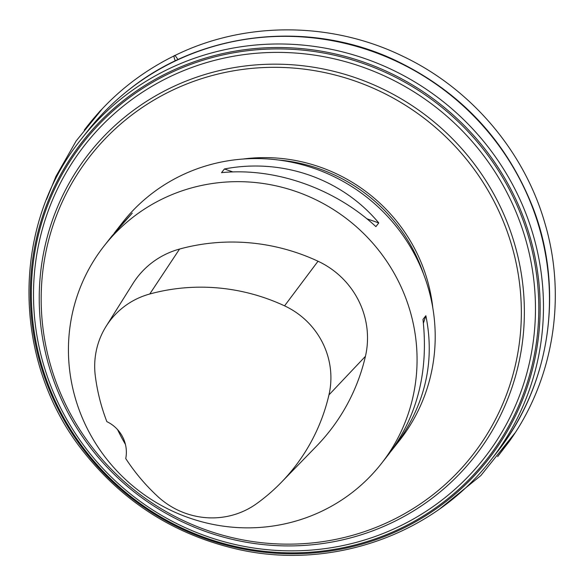 <?xml version="1.0" encoding="UTF-8"?>
<svg xmlns="http://www.w3.org/2000/svg" width="584" height="584" viewBox="0 0 584 584"><rect width="100%" height="100%" fill="white"/><g stroke="black" fill="none" stroke-linecap="round" stroke-linejoin="round"><path stroke-width="0.88" d="M114.194 233.191L122.297 222.811A176.237 171.148 38.1 0 1 181.58 175.339A176.237 171.148 38.1 0 1 394.689 224.533A176.237 171.148 38.1 0 1 399.485 440.526L391.097 451.133M163.44 198.429A176.237 171.148 38.1 0 1 376.549 247.623A176.237 171.148 38.1 0 1 381.352 463.616A176.237 171.148 38.1 0 1 137.036 489.348A176.237 171.148 38.1 0 1 104.156 245.893A176.237 171.148 38.1 0 1 163.44 198.429M381.352 463.616L388.929 453.965C417.334 416.297 428.678 371.439 422.977 319.404L425.86 315.732C435.452 362.825 424.685 406.939 393.558 448.074M116.362 230.359L132.283 213.109L111.734 236.25L104.156 245.893M378.782 222.935L375.892 226.607C334.362 188.128 274.838 167.316 221.54 172.645L224.424 168.973C282.284 157.841 341.808 178.646 378.782 222.935L366.84 218.759M106.12 326.303L132.94 283.554A83.921 81.497 38.1 0 1 179.565 249.054A201.414 195.596 38.1 0 1 318.024 261.231A83.921 81.497 38.1 0 1 365.431 356.328A201.414 195.596 38.1 0 1 316.433 446.234L281.262 482.413A196.071 190.413 38.1 0 1 256.653 503.642A78.577 76.314 38.1 0 1 157.797 496.524A196.071 190.413 38.1 0 1 125.742 458.557A33.565 32.602 38.1 0 0 106.857 421.641A196.071 190.413 38.1 0 1 95.302 375.928A78.577 76.314 38.1 0 1 106.12 326.303A78.577 76.314 38.1 0 1 149.774 294A196.071 190.413 38.1 0 1 284.569 305.848A78.577 76.314 38.1 0 1 328.953 394.894A196.071 190.413 38.1 0 1 281.262 482.413M117.588 429.649A196.976 191.289 -141.9 0 0 125.407 444.336M224.424 168.973L232.892 171.937M425.86 315.732L423.415 323.164M46.552 199.451L55.925 176.426L76.183 140.905L102.039 109.128L96.499 115.077L101.215 109.909C98.82 113.026 107.076 102.368 87.359 126.086L84.278 130.108C108.514 98.068 138.766 73.183 175.032 55.436L178.047 59.583L175.309 60.875C173.711 57.071 173.616 55.261 175.032 55.436C244.93 20.995 331.617 21.36 403.186 56.436C471.208 88.819 524.322 151.336 544.872 223.139C566.911 297.154 553.53 379.527 509.467 441.168L497.641 456.608L514.314 434.043L510.409 439.84L514.803 433.16L480.851 475.573L440.066 508.62M496.736 452.607A260.179 252.668 -141.9 0 0 471.332 113.617A260.179 252.668 -141.9 0 0 129.955 88.965A260.179 252.668 -141.9 0 0 87.52 131.181C99.981 115.333 114.179 101.207 130.115 88.805C202.188 31.594 307.41 19.819 392.893 59.181C459.754 90.447 506.562 140.269 533.323 208.627C564.487 290.124 550.223 385.688 496.736 452.607L490.772 460.199M123.954 96.608A260.179 252.668 38.1 0 1 465.324 121.26A260.179 252.668 38.1 0 1 490.735 460.25L490.735 460.25C432.963 535.521 329.318 571.298 234.965 548.653C174.185 534.097 124.158 502.364 84.899 453.461C11.709 363.518 10.147 226.497 81.512 138.831L81.512 138.831A260.179 252.668 38.1 0 1 123.954 96.608M124.611 99.645A257.719 250.281 38.1 0 1 536.973 267.903A257.719 250.281 38.1 0 1 194.165 534.418A257.719 250.281 38.1 0 1 124.611 99.645M125.173 100.791A256.537 249.127 38.1 0 1 535.637 268.275A256.537 249.127 38.1 0 1 194.414 533.564A256.537 249.127 38.1 0 1 125.173 100.791M126.327 103.711A253.748 246.426 38.1 0 1 532.331 269.37A253.748 246.426 38.1 0 1 194.808 531.783A253.748 246.426 38.1 0 1 126.327 103.711M128.94 113.77A245.236 238.155 38.1 0 1 470.135 158.622A245.236 238.155 38.1 0 1 434.657 496.32A245.236 238.155 38.1 0 1 93.469 451.469A245.236 238.155 38.1 0 1 128.94 113.77M423.517 273.969A165.046 160.286 -141.9 0 0 278.415 160.001M432.554 495.057A242.732 235.724 -141.9 0 0 467.667 160.812A242.732 235.724 -141.9 0 0 129.955 116.42A242.732 235.724 -141.9 0 0 94.849 450.666A242.732 235.724 -141.9 0 0 432.554 495.057M243.039 159.038A166.265 161.469 38.1 0 1 432.839 308.111M149.774 294L179.565 249.054M284.569 305.848L318.024 261.231M328.953 394.894L365.431 356.328M81.556 138.78L87.52 131.181"/></g></svg>
